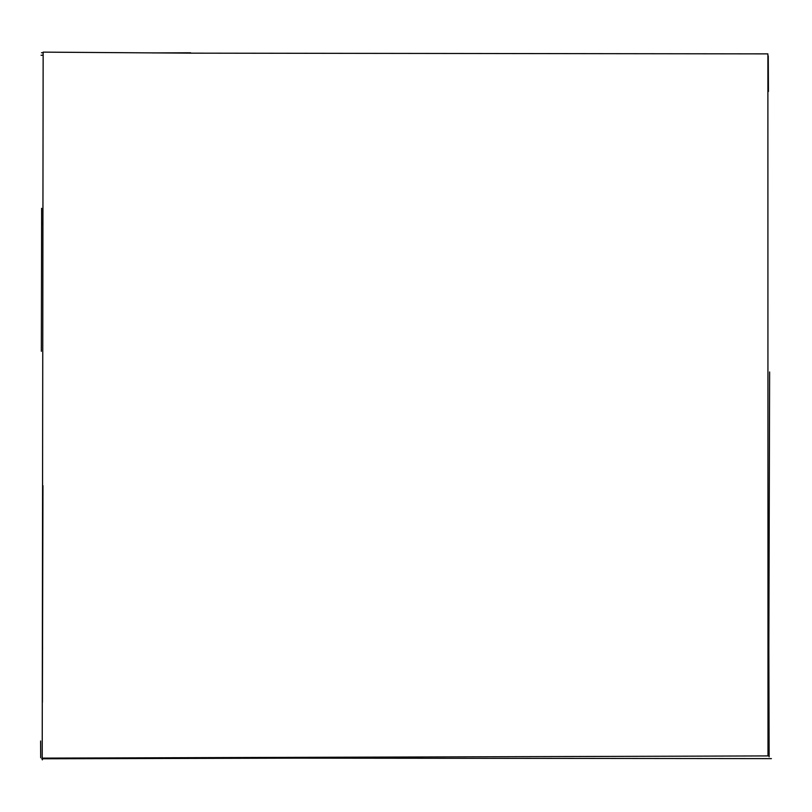 <?xml version="1.0" encoding="UTF-8"?>
<svg xmlns="http://www.w3.org/2000/svg" width="812" height="812" viewBox="0 0 812 812"><rect width="100%" height="100%" fill="white"/><g stroke="black" fill="none" stroke-linecap="round" stroke-linejoin="round"><path stroke-width="1.22" d="M768.852 648.433L769.126 756.825M767.888 53.876L767.99 755.921L42.214 758.124L43.148 52.13L190.607 53.156L767.888 53.876M41.615 208.308L41.645 225.066M42.518 629.787L42.569 649.367M768.264 55.916L768.446 91.482M769.624 371.967L768.72 694.727M190.627 52.78L152.463 52.922M43.148 52.739L41.453 52.739M43.148 55.246L41.067 55.246M41.645 208.319L41.341 351.291M40.6 741.011L40.691 757.697M42.376 759.87L42.376 758.124M42.407 702.35L42.955 485.637M41.706 758.784L297.801 758.144L771.4 758.621"/></g></svg>
